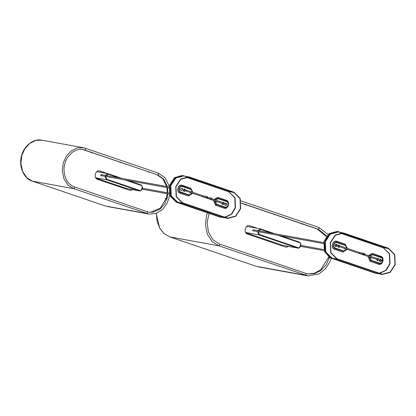 <?xml version="1.0" encoding="UTF-8"?>
<svg xmlns="http://www.w3.org/2000/svg" width="416" height="416" viewBox="0 0 416 416"><rect width="100%" height="100%" fill="white"/><g stroke="black" fill="none" stroke-linecap="round" stroke-linejoin="round"><path stroke-width="0.62" d="M211.895 198.151L211.624 199.092L211.895 198.151L207.636 197.376M183.336 190.544L185.879 191.006L207.392 198.328L211.624 199.092M207.381 198.323L207.652 197.382M185.905 190.45C185.78 191.162 185.848 191.214 186.098 190.606C186.222 189.894 186.16 189.847 185.905 190.45M101.384 174.678L100.615 174.949L101.067 175.588L168.896 187.918M203.299 195.9L186.129 190.055L183.508 189.576M211.806 198.448L211.708 198.801L211.806 198.448M202.514 196.196L203.039 196.846L224.5 204.152L225.347 203.876L224.744 203.211M207.282 197.616L207.553 196.674L207.329 197.626L203.039 196.846M203.226 195.884L207.553 196.674M207.366 197.324L207.47 196.971L207.366 197.324M99.299 170.856L107.224 173.534M132.73 189.66L130.244 190.45M83.637 149.708L156.744 174.59L162.776 178.74L166.644 186.514M166.863 187.548L167.216 192.754M167.154 193.736L166.332 198.177L160.3 208.187L150.332 212.326M133.016 189.706L129.974 190.372L97.479 179.306C93.106 178.074 95.612 169.286 99.85 170.981L107.505 173.586M182.166 190.159L182.51 189.056M185.515 176.301L182.437 175.49L174.476 177.637L169.411 185.401L169.853 195.77L176.228 202.171L220.386 217.204M222.29 204.339L222.628 203.819M222.752 202.519L222.669 202.249M183.602 191.173L183.94 190.653M184.116 189.686L183.981 189.082M183.284 175.646L175.323 177.793L170.258 185.557L170.706 195.926L177.076 202.327L221.234 217.355M223.428 202.228L223.631 202.821M223.475 203.975L222.992 204.63M184.746 189.062L184.964 189.842M184.787 190.809L184.309 191.464M101.442 174.663L101.847 174.736M126.49 188.5L139.287 190.85L126.49 188.5L95.898 178.09M101.754 175.713L101.192 175.895L100.963 175.568M217.438 201.75L216.705 202.077L216.273 201.349M216.892 200.528L217.355 200.684M223.891 202.909L223.2 202.124M223.917 204.053L222.706 204.636L222.019 203.304M222.446 202.415L223.408 202.166L224.068 202.966M225.274 205.535C226.782 205.145 227.016 204.324 225.976 203.065L225.94 203.055M225.144 203.388L226.143 203.096C227.188 204.355 226.954 205.176 225.441 205.566L224.76 204.199M181.111 190.507C182.624 190.117 182.858 189.296 181.818 188.037L181.782 188.022M181.282 190.533C180.242 189.28 180.476 188.453 181.984 188.068C183.03 189.322 182.796 190.148 181.282 190.533L181.407 190.57M185.24 189.894L184.517 188.952M185.234 190.887L184.018 191.469C182.978 190.211 183.212 189.384 184.725 188.999L185.406 189.925M191.022 192.754L190.289 193.086L189.852 192.358M190.476 191.532L190.939 191.693M216.7 202.072L217.282 201.692M222.742 204.646L223.746 204.022M182.447 203.055L227.88 218.416L235.7 216.31L240.672 208.681L240.235 198.5L233.974 192.213L189.816 177.185L188.542 176.852L180.726 178.958L175.755 186.586L176.186 196.768L182.447 203.055L177.497 202.155L221.655 217.183L227.88 218.416M233.896 192.494L240.016 198.645L240.443 208.603L235.581 216.065L227.932 218.124L226.689 217.802L182.53 202.774L176.405 196.622L175.978 186.664L180.846 179.202L188.49 177.143L233.896 192.494L228.946 191.594L186.165 177.034M184.059 191.48L185.063 190.856M190.278 193.081L190.866 192.702M241.275 203.148L317.221 229.003L326.264 236.47M328.697 257.031L320.694 269.76L314.366 273.265L307.892 273.941L314.444 273.676L320.902 270.478L326.175 264.727L329.482 257.494M288.813 246.454L285.771 247.114L247.426 234.062C243.053 232.825 245.554 224.042 249.798 225.737L257.452 228.342M249.387 225.628L257.312 228.316M249.319 225.618L249.657 225.711M288.668 246.428L286.114 247.208M364.588 254.275L364.686 253.921L364.588 254.275M359.736 253.146L360.204 253.781L381.716 261.102L382.569 260.827L381.961 260.161M364.504 254.566L364.77 253.625L364.551 254.582L360.261 253.796M364.104 253.5L364.77 253.625M378.118 260.312L378.17 259.896M337.433 231.468L329.051 233.527L323.986 241.29L324.428 251.659L330.803 258.06L374.962 273.094L378.3 273.718M379.553 261.321L379.902 260.78M335.395 246.288L335.722 245.788M335.91 244.826L335.774 244.202M341.151 232.554L337.86 231.535L329.898 233.683L324.834 241.446L325.281 251.815L331.651 258.216L377.109 273.582M380.697 259.21L380.895 259.787M380.749 260.936L380.26 261.612M336.539 244.176L336.757 244.982M336.575 245.944L336.102 246.579M253.391 229.856L253.76 229.897M282.61 245.305L297.71 248.071L282.61 245.305L245.799 232.773M253.583 230.859L253.058 231L252.824 230.656M371.977 257.785L371.238 258.128L370.802 257.39M371.452 256.573L371.862 256.714M378.42 258.944L377.733 258.175M378.498 260.005L377.234 260.686L376.548 259.345M376.99 258.456L377.936 258.216L378.596 259.002M381.155 259.875L380.468 259.106M381.311 260.728L380.094 261.648L379.283 260.276M379.725 259.386L380.676 259.147L381.332 259.938M337.033 245.029L336.31 244.072M337.017 246.022L335.811 246.584C334.771 245.326 335.005 244.504 336.518 244.114L337.204 245.06M339.732 245.778L339.045 245.003M339.81 246.839L338.551 247.515L337.865 246.178M338.302 245.289L339.253 245.05L339.908 245.835M345.556 248.794L344.817 249.132L344.386 248.394M345.036 247.577L345.446 247.718M371.228 258.123L371.821 257.733M377.27 260.697L378.336 259.953M380.011 261.628L381.025 260.988M336.976 259.106L382.408 274.466L390.229 272.36L395.2 264.732L394.763 254.55L388.508 248.264L344.349 233.23L343.075 232.903L335.254 235.009L330.283 242.637L330.72 252.819L336.976 259.106L332.025 258.206L376.184 273.234L382.408 274.466M388.424 248.544L394.55 254.696L394.971 264.654L390.109 272.116L382.46 274.175L381.217 273.853L337.059 258.82L330.933 252.673L330.512 242.71L335.374 235.253L343.023 233.189L388.424 248.544L383.474 247.645L340.699 233.085M335.852 246.6L336.846 245.991M338.588 247.53L339.654 246.782M344.807 249.132L345.4 248.742M363.818 253.625L363.719 253.978L363.818 253.625M363.901 253.334L363.636 254.27L363.901 253.334L359.648 252.554L338.14 245.232L335.296 244.717M359.622 253.11L359.393 253.5L359.622 253.11L359.393 253.5L363.636 254.27M335.13 245.684L337.891 246.184L359.403 253.505L359.658 252.559M337.917 245.632C337.792 246.34 337.854 246.392 338.109 245.783C338.234 245.076 338.166 245.024 337.917 245.632M323.669 242.601L253.219 229.798L252.626 230.126L253.079 230.771L323.508 243.568M177.076 202.327L176.228 202.171M95.685 177.746L106.496 179.712L104.868 176.28M105.165 175.339L107.905 173.659L108.347 174.257L118.799 177.814M125.081 179.956L140.847 185.323L140.696 184.798L128.05 180.492M121.768 178.355L108.248 173.753M139.287 190.85C140.332 191.292 141.341 190.559 142.319 188.661C142.704 186.784 142.168 185.5 140.722 184.803L140.696 184.798M140.847 185.323C143.499 185.24 141.554 192.062 139.412 190.351L138.996 190.772L106.496 179.712L106.917 179.291L105.539 176.405M105.867 175.464L108.347 174.257M106.917 179.291L139.412 190.351M224.754 217.147L231.296 214.25L235.227 207.636L234.811 197.824L228.779 191.766L185.671 177.091M213.85 199.488L217.864 197.382L226.356 200.273C230.511 201.448 228.134 209.799 224.099 208.187L215.608 205.296L213.517 200.413M192.691 193.326L188.432 196.045L179.941 193.159C175.786 191.979 178.162 183.628 182.198 185.24L190.689 188.131L192.899 192.358M226.606 218.088L221.655 217.183L221.504 216.663M177.497 202.155L177.471 202.15C172.89 200.32 170.425 196.357 170.076 190.268C170.082 186.883 171.012 183.815 172.869 181.069L177.284 177.024C179.395 175.926 181.496 175.573 183.591 175.952L175.776 178.058L170.804 185.687L171.236 195.868L177.497 202.155L177.346 201.635M225.306 217.334L231.691 214.24L235.492 207.704L235.066 197.746L228.779 191.766M189.738 177.466L187.21 177.008M177.471 202.15L221.655 217.183M215.041 200.933L216.518 204.188L225.009 207.08C227.807 208.192 229.46 202.405 226.574 201.588L218.083 198.697L215.374 200.008M215.025 199.888L218.093 198.349L217.859 197.517L213.99 199.534M213.658 200.46L215.68 205.171L216.341 204.506L214.692 200.814M217.864 197.382L226.351 200.408L226.585 201.24L218.093 198.349L218.083 198.697M216.518 204.188L216.341 204.506L224.832 207.397L224.172 208.062L215.608 205.296M224.099 208.187L224.172 208.062C228.067 209.617 230.37 201.547 226.351 200.408L226.356 200.273M225.009 207.08L224.832 207.397C227.968 208.65 229.819 202.155 226.585 201.24L226.574 201.588M192.457 192.208L190.908 189.446L182.416 186.555C179.618 185.437 177.97 191.23 180.851 192.046L189.342 194.938L192.254 193.175M192.442 193.237L188.505 195.92L192.613 193.3M192.821 192.332L190.684 188.271L192.65 192.275M189.342 194.938L189.166 195.255L180.674 192.364L180.014 193.029L188.432 196.045M190.689 188.131L182.192 185.38L182.426 186.207L190.923 189.098L190.908 189.446M182.198 185.24L182.192 185.38C178.292 183.82 175.994 191.89 180.014 193.029L179.941 193.159M180.851 192.046L180.674 192.364C177.445 191.448 179.291 184.954 182.426 186.207L182.416 186.555M166.873 198.962L166.54 198.234L167.201 197.834M32.256 181.116L105.248 205.962M84.64 150.025L84.729 150.051C85.602 149.588 85.779 148.98 85.264 148.231L81.214 147.493M85.296 148.242L158.304 173.087L85.296 148.242L83.257 147.711L77.158 147.95L71.037 151.003L66.16 156.426L63.268 162.926L62.286 170.758L63.944 178.838L68.162 185.214L73.741 188.672C74.615 188.172 74.786 187.564 74.251 186.841L74.298 186.852C67.881 184.34 64.449 178.625 64.002 169.718C64.069 165.386 65.192 161.408 67.371 157.794L71.739 152.75C75.39 149.952 79.118 148.897 82.919 149.583L157.643 174.871M83.538 147.763L41.865 140.187L35.76 140.426L29.645 143.478L24.762 148.907L21.871 155.402L20.888 163.233L22.552 171.314L26.77 177.689L32.334 181.142L73.731 188.666L149.006 214.084M158.257 173.077L158.267 173.082C158.787 173.831 158.61 174.434 157.737 174.902L163.665 179.057L167.388 186.649M41.865 140.187L41.298 140.093C33.145 138.559 23.899 146.182 21.663 155.485C18.309 165.641 23.613 178.776 32.287 181.132L105.342 205.993L146.734 213.517C147.623 213.023 147.789 212.415 147.254 211.692L74.298 186.852M309.27 226.294L310.06 226.439M328.474 257.79L329.326 257.998L329.014 257.228M169.816 236.896L256.09 266.261M318.822 227.412L240.968 200.907L318.822 227.412C319.342 228.16 319.166 228.764 318.292 229.237L318.198 229.206M207.428 212.794L206.554 215.41L205.395 224.666L207.355 234.218L212.337 241.753L218.93 245.835C219.804 245.341 219.976 244.733 219.44 244.01L212.971 239.767L208.458 232.097L207.132 222.576L209.066 213.351M156.218 213.413L159.676 228.29L164.216 233.714L169.9 236.922L164.492 233.891L159.91 228.493L157.066 221.255L156.4 213.346M307.892 273.941L305.718 273.374C306.254 274.102 306.082 274.711 305.209 275.205L256.178 266.292L169.9 236.922L218.92 245.835L308.105 275.907L319.119 273.879L325.478 268.788L329.914 261.83L331.25 258.216M331.651 258.216L330.803 258.06M375.809 273.244L374.962 273.094M245.632 232.497L259.074 234.941L257.431 231.561M257.717 230.615L260.796 228.972L246.761 226.398M299.12 242.018L280.946 235.836L299.146 242.024L299.27 242.544C301.922 242.466 299.978 249.288 297.835 247.577L297.419 247.993L259.074 234.941L259.49 234.52L258.107 231.681M260.796 228.972L274.674 233.698L260.822 228.982M260.775 228.966L260.92 229.492L271.695 233.158M277.976 235.295L299.27 242.544M258.414 230.74L260.92 229.492M259.49 234.52L297.835 247.577M379.283 273.198L385.824 270.301L389.761 263.682L389.34 253.874L383.308 247.811L340.205 233.142M368.384 255.528L372.393 253.427L380.884 256.318C385.044 257.499 382.663 265.85 378.628 264.238L370.136 261.347L368.051 256.448M347.225 249.361L342.961 252.096L334.469 249.205C330.314 248.03 332.691 239.678 336.726 241.29L345.218 244.182L347.428 248.394M381.134 274.134L376.184 273.234L376.038 272.714M332.025 258.206L332.004 258.201C327.418 256.365 324.953 252.408 324.61 246.314C324.615 242.934 325.541 239.866 327.397 237.115L331.817 233.074C333.923 231.977 336.029 231.618 338.125 232.003L330.304 234.109L325.333 241.738L325.77 251.919L332.025 258.206L331.88 257.681M379.834 273.385L386.22 270.291L390.021 263.754L389.6 253.796L383.308 247.811M344.266 233.516L341.739 233.054M332.004 258.201L376.184 273.234M369.574 256.968L371.051 260.234L379.543 263.125C382.34 264.243 383.989 258.45 381.103 257.639L372.611 254.748L369.912 256.048M369.559 255.928L372.627 254.4L372.388 253.568L368.524 255.575M368.191 256.495L370.209 261.222L370.869 260.556L369.226 256.849M372.393 253.427L380.879 256.459L381.118 257.291L372.627 254.4L372.611 254.748M371.051 260.234L370.869 260.556L379.366 263.442L378.7 264.113L370.136 261.347M378.628 264.238L378.7 264.113C382.6 265.668 384.899 257.598 380.879 256.459L380.884 256.318M379.543 263.125L379.366 263.442C382.502 264.696 384.348 258.206 381.118 257.291L381.103 257.639M346.986 248.243L345.436 245.497L336.944 242.606C334.147 241.488 332.498 247.281 335.384 248.097L343.876 250.988L346.788 249.215M346.975 249.278L343.034 251.971L347.147 249.335M347.355 248.368L345.212 244.317L347.183 248.31M343.876 250.988L343.699 251.306L335.208 248.414L334.542 249.08L342.961 252.096M345.218 244.182L336.721 241.431L336.96 242.258L345.452 245.149L345.436 245.497M336.726 241.29L336.721 241.431C332.826 239.871 330.522 247.941 334.542 249.08L334.469 249.205M335.384 248.097L335.208 248.414C331.973 247.499 333.824 241.004 336.96 242.258L336.944 242.606M100.89 175.531L101.561 175.885M169.047 186.95L101.208 174.616M212.077 198.884L224.879 203.242M169.062 193.086L142.418 188.245M224.635 204.183L222.019 203.71M169.302 194.126L142.116 189.186M96.814 171.647L108.222 173.742L121.779 178.36M140.722 184.803L128.066 180.497M183.591 175.952L188.542 176.852M221.629 217.178L222.929 217.516M91.712 152.958L92.134 152.324M148.33 172.229L148.746 171.595M120.021 162.594L120.442 161.959M165.152 198.494L166.889 198.962M147.3 211.702L149.068 212.16L152.812 212.264L160.254 208.988L164.622 203.939L167.097 198.208L167.892 193.872M167.955 192.889L167.606 187.684M169.65 195.239L167.352 202.904L162.666 209.399L156.234 213.408L149.287 214.126L107.328 206.513M169.218 186.139L165.095 177.804L158.304 173.087M273.978 214.677L274.399 214.042M302.671 223.668L302.25 224.302M246.048 204.396L245.627 205.031M326.69 235.893L318.245 229.221L241.264 203.018M305.765 273.39L219.487 244.02M328 234.437L318.859 227.422M258.528 266.906L307.549 275.813M364.957 254.363L382.096 260.198M323.768 249.584L300.851 245.419M381.852 261.139L379.283 260.671M324.059 250.635L300.56 246.36M337.012 231.384L337.86 231.535M297.71 248.071C298.756 248.513 299.764 247.785 300.742 245.882C301.127 244.005 300.591 242.72 299.146 242.024M338.125 232.003L343.075 232.903M376.163 273.229L377.458 273.567M252.902 230.708L253.427 230.984"/></g></svg>
